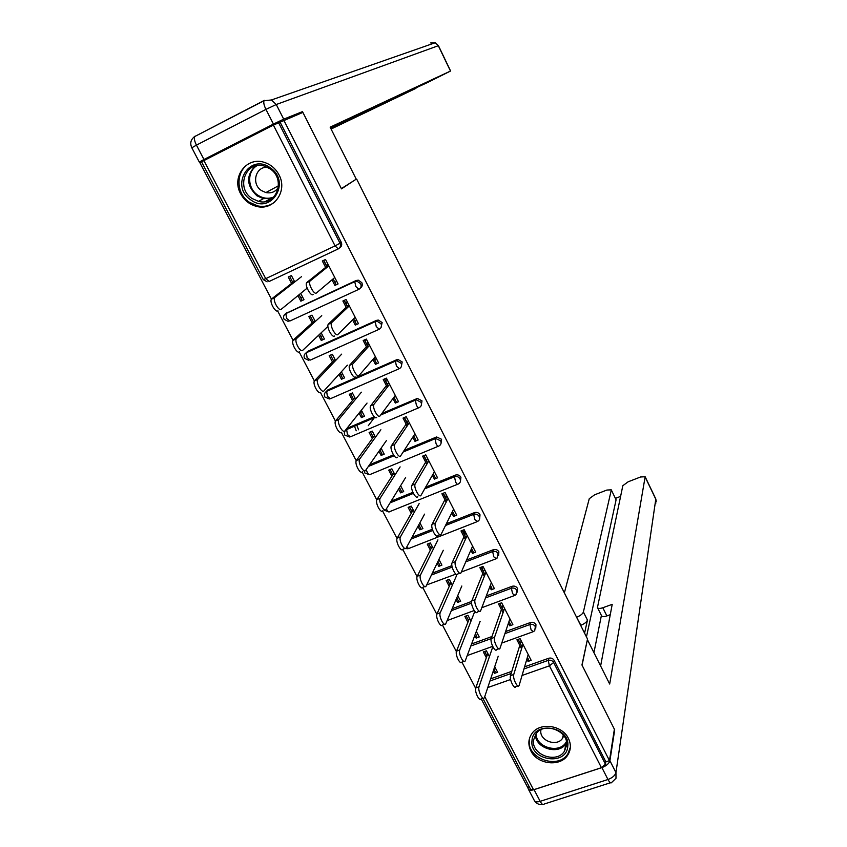 <?xml version="1.0" encoding="UTF-8"?>
<svg xmlns="http://www.w3.org/2000/svg" width="847" height="847" viewBox="0 0 847 847"><rect width="100%" height="100%" fill="white"/><g stroke="black" fill="none" stroke-linecap="round" stroke-linejoin="round"><path stroke-width="1.27" d="M240.664 193.783C244.349 200.464 249.727 204.688 256.81 206.456C273.772 211.041 288.044 190.967 278.959 174.778C275.646 168.595 270.765 164.466 264.328 162.38C246.646 156.24 231.104 177.203 240.664 193.783M530.9 750.929C537.263 764.492 560.312 767.202 567.712 755.143C571.016 749.934 571.238 744.344 568.39 738.393C562.302 725.254 540.344 722.036 532.318 733.015C528.263 738.478 527.797 744.449 530.9 750.929M356.238 430.805L354.47 426.147M201.597 161.946L199.924 162.804L271.474 299.182M277.657 310.965L293.062 340.325L296.302 338.853C294.248 341.712 300.526 352.903 302.718 350.34L327.514 326.783M299.192 351.992L314.385 380.959L317.667 379.477C315.613 382.399 321.86 393.664 323.956 390.859L347.397 365.163M320.441 392.5L335.444 421.097M341.426 432.489L356.238 460.726M362.145 471.98L376.777 499.857M382.6 510.974L397.052 538.501M402.812 549.47L417.073 576.669M422.759 587.5L436.851 614.361M442.462 625.054L456.385 651.587M461.933 662.153L475.686 688.367M481.16 698.807L527.628 787.361L529.269 786.821M326.021 268.16L322.336 260.992L325.534 259.489L338.069 283.936L334.883 285.407L335.984 284.465L333.115 278.875M327.154 267.26L323.618 260.389M300.696 293.401L303.978 299.722L300.844 301.172L302.019 300.187L299.15 294.661M292.808 282.475L289.632 276.366M346.677 308.372L342.887 300.992L346.074 299.531L358.461 323.67L355.274 325.11L356.312 324.062L353.633 318.843M347.736 307.366L344.168 300.41M321.172 332.807L324.412 339.033L321.278 340.452L322.389 339.372L319.711 334.205M313.305 321.881L310.224 315.963M367.079 348.085L363.183 340.505L366.37 339.086L378.598 362.929L375.422 364.326L376.396 363.172L373.898 358.313M368.074 346.974L364.464 339.933M341.405 371.727L344.591 377.878L341.457 379.255L342.516 378.069L340.018 373.252M333.538 360.811L330.563 355.073M387.227 387.301L383.225 379.53L386.412 378.143L398.492 401.7L395.316 403.056L396.227 401.817L393.908 397.296M388.159 386.094L384.506 378.969M361.383 410.181L364.528 416.237L361.404 417.582L362.4 416.3L360.07 411.833M353.538 399.265L350.647 393.707M407.121 426.041L403.034 418.079L406.2 416.724L418.143 439.995L414.966 441.319L415.824 439.974L413.675 435.803M408 424.739L404.305 417.539M381.118 448.169L384.22 454.14L381.108 455.442L382.039 454.077L379.89 449.937M373.294 437.253L370.488 431.864M426.772 464.304L422.589 456.152L425.755 454.839L437.55 477.824L434.384 479.116L435.189 477.687L433.209 473.833M427.597 462.907L423.86 455.633M400.62 485.691L403.68 491.588L400.567 492.859L401.446 491.398L399.466 487.576M392.807 474.786L390.096 469.566M446.189 502.102L441.912 493.769L445.077 492.499L456.734 515.209L453.569 516.458L454.31 514.934L452.499 511.408M446.962 500.619L443.182 493.261M419.89 522.779L422.907 528.581L419.794 529.82L420.62 528.274L418.81 524.78M412.097 511.863L409.472 506.813M465.374 539.444L461.001 530.942L464.167 529.703L475.675 552.138L472.52 553.356L473.208 551.746L471.557 548.528M466.083 537.866L462.271 530.444M438.926 559.412L441.912 565.14L438.799 566.347L439.572 564.716L437.92 561.529M431.144 548.507L428.603 543.626M484.325 576.341L479.868 567.659L483.023 566.452L494.394 588.623L491.249 589.808L491.885 588.114L490.392 585.213M484.982 574.679L481.128 567.183M457.74 595.621L460.683 601.275L457.581 602.439L458.301 600.724L456.798 597.844M449.979 584.716L447.523 579.994M503.044 612.794L498.502 603.943L501.657 602.778L512.901 624.684L509.746 625.838L510.339 624.059L509.005 621.454M503.658 611.047L499.772 603.477M476.332 631.396L479.233 636.976L476.141 638.109L476.808 636.309L475.463 633.725M468.582 620.502L466.21 615.938M203.852 160.507L265.746 278.652L263.279 279.574L201.522 161.798L273.39 125.091L302.887 112.397L341.5 188.86L354.554 180.242M356.725 179.193L587.511 639.009L581.953 664.99L614.382 729.203L609.48 760.659L605.838 761.845L554.16 660.374L553.62 662.513L605.457 764.238L605.838 761.845M336.714 281.278L334.893 282.347M356.651 320.145L354.872 321.246M376.354 358.535L374.596 359.679M395.814 396.47L394.099 397.656M415.041 433.96L414.363 434.755M605.457 764.238L601.434 767.689L533.536 789.775L530.54 789.245L482.811 698.214M521.551 648.813L516.924 639.803L520.069 638.67L531.175 660.321L528.041 661.433L528.57 659.58L527.385 657.272M522.101 646.981L518.184 639.347M494.712 666.758L497.57 672.264L494.479 673.365L495.093 671.491L493.907 669.194M486.983 655.874L484.675 651.459M283.756 120.115L609.48 760.659M489.439 656.605L486.432 650.824L483.33 651.936L486.337 657.717M526.845 659.125L528.041 661.433M493.282 671.057L494.479 673.365M285.82 313.517L356.132 280.505L358.292 280.166L361.817 282.654C362.738 284.899 362.272 286.688 360.42 288.033M280.018 122.021L341.246 242.263C342.22 244.709 341.659 246.593 339.562 247.896M490.699 678.828L511.8 671.343M524.6 666.811L548.761 658.246C551.09 657.674 552.89 658.373 554.16 660.374M352.596 319.88L355.274 325.11M315.296 321.489L311.992 315.148L308.859 316.587L312.151 322.919M318.578 335.274L321.278 340.452M326.053 391.716L327.874 389.906L396.565 359.795L397.974 359.467L402.187 361.944L401.266 366.793M392.987 398.524L395.316 403.056M355.645 399.138L352.416 392.934L349.292 394.289L352.511 400.493M359.064 413.092L361.404 417.582M369.504 464.812L393.453 454.85M404.21 450.382L436.597 436.957L441.583 439.286L440.98 443.669M432.404 475.252L434.384 479.116M395.02 474.913L391.865 468.836L388.741 470.127L391.896 476.194M398.577 489.026L400.567 492.859M412.013 537.284L432.351 529.259M446.38 523.721L474.511 512.626C476.85 511.969 478.682 512.679 480.016 514.764L479.635 518.745M470.868 550.137L472.52 553.356M433.463 548.888L430.361 542.938L427.259 544.155L430.35 550.105M437.137 563.149L438.799 566.347M452.182 608.718L471.641 601.434M486.294 595.949L512.075 586.304C514.415 585.69 516.225 586.399 517.528 588.432L517.284 592.095M508.412 623.223L509.746 625.838M470.996 621.116L467.968 615.282L464.865 616.436L467.893 622.259M474.786 635.515L476.141 638.109M471.61 643.942L491.948 636.542M505.627 631.555L530.529 622.492C532.858 621.889 534.669 622.598 535.96 624.62L535.759 628.135M452.34 585.213L449.281 579.327L446.168 580.502L449.238 586.399M456.078 599.549L457.581 602.439M489.746 586.897L491.249 589.808M432.33 573.154L451.885 565.637M466.57 560.005L493.409 549.692C495.739 549.047 497.57 549.756 498.883 551.821L498.576 555.632M414.352 512.128L411.229 506.104L408.116 507.364L411.24 513.367M417.973 526.305L419.794 529.82M451.747 512.922L453.569 516.458M391.123 501.149L412.87 492.34M425.649 487.163L455.548 475.051C457.846 474.479 459.635 475.209 460.916 477.253L460.429 481.424M375.454 437.253L372.257 431.112L369.133 432.436L372.331 438.577M378.937 451.292L381.108 455.442M412.817 437.126L414.966 441.319M345.883 430.032L347.81 428L374.205 416.735M381.817 413.484L417.412 398.429L422.007 400.853L421.255 405.459M335.592 360.557L332.331 354.279L329.197 355.676L332.458 361.944M338.948 374.416L341.457 379.255M372.913 359.446L375.422 364.326M306 352.924L307.694 351.346L376.481 320.399L378.27 320.05L382.135 322.548L380.991 327.662M294.735 281.945L291.41 275.529L288.266 277.011L291.601 283.406M297.953 295.635L300.844 301.172M332.013 279.817L334.883 285.407M374.363 417.656L368.307 425.681M358.567 429.821L356.799 425.152M270.129 199.85L269.452 199.373M517.877 685.922L515.844 686.642C514.436 690.061 509.142 679.252 510.476 675.662L513.748 674.508C512.424 678.087 517.718 688.907 519.116 685.488L528.2 654.509M510.476 675.662L519.793 645.382M520.354 643.561L521.191 640.84M513.748 674.508L522.938 644.249M483.076 698.119L481.17 698.786C479.582 702.248 474.299 691.544 475.802 687.912L479.021 686.779C477.528 690.4 482.822 701.115 484.389 697.663L498.216 656.224M492.838 646.727L479.021 686.779M487.808 653.482L475.802 687.912M567.765 746.292C566.654 766.471 529.396 760.595 531.99 740.754C532.784 720.479 570.539 726.228 567.765 746.292M533.494 740.225C531.397 754.931 556.659 763.952 564.441 751.247L566.59 745.349C568.771 731.046 544.494 721.655 536.151 733.544L533.494 740.225M540.947 729.722L540.841 730.474C539.359 740.797 557.008 747.17 562.546 738.288L563.795 735.704M529.343 740.342C526.77 758.637 558.258 769.785 567.839 753.894L570.37 747.245M270.235 167.801C291.686 181.819 271.082 215.265 250.828 199.903C229.516 186.245 249.611 152.396 270.235 167.801M252.014 198.463L258.494 201.364C276.493 206.509 286.339 179.193 269.981 168.765L264.508 166.128C245.937 159.787 235.286 187.939 252.014 198.463M267.652 167.378C255.646 165.97 250.934 183.937 261.458 190.564L265.894 192.576C271.231 193.582 275.391 191.888 278.367 187.483M253.232 162.01C236.228 166.097 233.899 192.396 249.399 202.253L257.583 205.885C263.968 207.187 269.664 205.927 274.65 202.115M601.899 767.604L534.055 789.658L540.174 801.336L607.977 779.505L601.899 767.604C606.378 765.879 609.046 763.581 609.914 760.722L614.7 729.839L582.069 665.213L587.331 639.877M587.49 639.824L609.681 684.027L645.149 476.745L640.576 476.977L628.135 481.805L622.831 485.691L597.453 607.511C597.993 608.665 599.782 608.739 602.799 607.744L606.865 615.928C603.847 616.912 602.058 616.817 601.497 615.642L597.611 607.839M600.618 665.964L612.212 604.345L602.799 607.744M615.96 499.497L611.259 489.831L606.865 490.053L594.615 494.807L589.268 498.692L564.367 592.889M620.586 496.395L615.42 498.385M576.786 617.145C580.428 615.663 582.63 613.948 583.403 612L587.458 620.099C586.696 622.069 584.494 623.784 580.862 625.266L576.585 617.23M611.259 490.169L583.403 612M534.055 789.658C530.73 790.622 528.74 790.272 528.094 788.621L528.168 787.181M593.938 652.645L601.402 615.462M587.458 620.099L584.578 633.164M616.044 500.016L586.452 636.902M610.264 614.7L606.865 615.928M356.248 179.172L330.15 127.177L450.477 71.053L438.323 45.706L276.26 104.509L283.703 119.152L302.495 111.624L341.373 188.606L356.248 179.172M338.98 123.514L339.393 124.329L415.803 88.035M339.393 124.329L331.421 128.268L330.933 127.272M330.838 128.553L331.421 128.268M331.092 129.04L415.951 88.332M203.958 159.49L273.443 124.086L265.947 109.39L196.44 145.123L203.958 159.49L199.31 162.063L207.24 158.781M357.836 114.694L427.735 82.434L450.477 71.053M357.974 114.959L330.341 127.548M293.623 116.134L302.495 111.624M283.703 119.152L273.443 124.086M498.745 648.813L496.713 649.543C495.251 653.026 489.788 641.994 491.249 638.522L494.521 637.336C493.081 640.798 498.544 651.841 499.984 648.368L509.883 618.808M491.249 638.522L501.413 609.596M502.017 607.86L502.938 605.266M494.521 637.336L504.558 608.432M479.37 611.248L477.337 612C475.845 615.525 470.18 604.271 471.779 600.925L475.061 599.697C473.484 603.043 479.137 614.308 480.62 610.782L491.355 582.694M471.779 600.925L482.811 573.398M483.478 571.736L484.463 569.269M475.061 599.697L485.966 572.191M459.773 573.218L457.729 573.991C456.194 577.559 450.339 566.071 452.065 562.863L455.358 561.603C453.643 564.801 459.498 576.309 461.022 572.741L472.605 546.146M452.065 562.863L463.987 536.754M464.707 535.177L465.776 532.837M455.358 561.603L467.152 535.516M439.921 534.711L437.878 535.505C436.3 539.126 430.234 527.374 432.108 524.314L435.4 523.012C433.537 526.072 439.604 537.824 441.171 534.213L453.621 509.153M432.108 524.314L444.94 499.666M445.713 498.184L446.856 495.971M435.4 523.012L448.105 498.396M417.751 496.596C416.099 500.048 409.969 488.37 411.864 485.352L415.157 484.008C413.283 487.025 419.413 498.714 421.054 495.262L434.416 471.705M411.896 485.289L425.66 462.134M426.486 460.736L427.714 458.661M415.199 483.944L428.826 460.821M463.881 661.391L461.986 662.068C460.355 665.583 454.881 654.667 456.512 651.152L459.741 649.988C458.121 653.492 463.595 664.419 465.204 660.914L480.133 621.317M474.786 611.386L459.741 649.988M469.492 618.215L456.512 651.152M444.463 624.207L442.558 624.906C440.885 628.474 435.22 617.336 436.988 613.948L440.228 612.741C438.471 616.118 444.135 627.267 445.787 623.71L461.827 586.008M456.512 575.738L440.228 612.741M482.07 566.823L482.261 569.375M450.943 582.535L436.988 613.948M424.802 586.558L422.907 587.289C421.181 590.899 415.316 579.528 417.232 576.267L420.461 575.028C418.566 578.279 424.432 589.66 426.136 586.05L443.32 550.275M437.931 539.888L420.461 575.028M464.114 529.724L464.336 534.468M432.182 546.442L417.232 576.267M404.908 548.454L403.003 549.205C401.234 552.869 395.157 541.244 397.211 538.131L400.451 536.85C398.408 539.952 404.485 551.588 406.242 547.935L424.58 514.129M419.138 503.616L400.451 536.85M446.178 494.637L446.21 497.221M413.198 509.905L397.211 538.131M382.823 510.699C380.991 514.203 374.84 502.652 376.915 499.571L380.155 498.258C378.101 501.329 384.242 512.89 386.063 509.386L405.628 477.549M400.123 466.909L380.197 498.184M393.993 472.933L376.957 499.508M397.359 457.211C395.602 460.429 389.451 448.857 391.346 445.882L394.649 444.506C392.775 447.47 398.926 459.053 400.663 455.834L414.966 433.812M391.43 445.755L406.147 424.135M407.026 422.833L408.349 420.895M394.734 444.368L409.313 422.791M362.378 471.726C360.451 474.998 354.268 463.553 356.343 460.524L359.594 459.169C357.54 462.187 363.712 473.642 365.629 470.381L386.454 440.525M381.542 448.974L380.155 449.545M380.875 429.768L359.679 459.032M404.845 417.306L404.707 418.312M374.554 435.527L356.428 460.387M376.703 417.317C374.85 420.303 368.678 408.826 370.573 405.904L373.876 404.485C372.002 407.396 378.175 418.884 380.007 415.898L395.284 395.454M370.7 405.713L386.391 385.671M387.333 384.474L388.731 382.675M374.003 404.294L389.567 384.294M341.669 432.256C339.647 435.305 333.443 423.955 335.518 420.98L338.768 419.583C336.714 422.547 342.919 433.908 344.92 430.869L367.037 403.066M362.145 411.663L360.377 412.425M361.394 392.182L338.906 419.381M386.518 378.355L385.883 381.648M354.872 397.656L335.656 420.779M355.782 376.904C353.834 379.657 347.619 368.265 349.515 365.406L352.828 363.945C350.954 366.793 357.159 378.196 359.096 375.454L375.359 356.619M349.695 365.152L366.391 346.741M367.386 345.629L368.879 343.988M353.008 363.691L369.567 345.322M320.706 392.288C318.588 395.094 312.342 383.839 314.417 380.917L317.667 379.477M342.527 373.908L340.759 374.681M366.116 339.192L365.364 341.69M341.68 354.141L317.858 379.223M367.683 341.648L366.836 344.56M334.957 359.329L314.608 380.663M334.586 335.973C332.543 338.493 326.296 327.175 328.191 324.369L331.516 322.866C329.631 325.661 335.878 336.99 337.9 334.48L355.189 317.297M328.424 324.073L346.137 307.313M347.196 306.318L348.784 304.814M331.738 322.559L349.324 305.862M299.467 351.801C297.244 354.385 290.976 343.204 293.041 340.335L296.302 338.853M322.665 335.687L320.897 336.492M347.164 301.648L346.074 304.115M321.733 315.635L296.545 338.546M348.636 304.518L348.339 305.238M346.222 304.401L346.688 302.75M314.788 320.526L293.284 340.028M313.115 294.512C310.976 296.789 304.698 285.534 306.582 282.792L309.907 281.246C308.033 283.978 314.311 295.243 316.439 292.977L334.766 277.488M306.868 282.443L325.64 267.408M326.762 266.498L328.445 265.153M310.193 280.897L328.827 265.905M277.943 310.796C275.635 313.136 269.325 302.03 271.379 299.224L274.65 297.699C272.607 300.505 278.917 311.622 281.215 309.282L307.143 288.139M302.57 297.011L300.791 297.826M327.874 264.042L326.55 266.106L327.662 265.778M301.532 276.651L274.957 297.339M326.878 265.63L328.361 264.995M294.385 281.246L271.686 298.864M601.434 767.689L549.428 665.827L522.07 675.472M510.593 679.516L487.787 687.552M484.749 696.668L533.536 789.775M523.975 668.95L548.21 660.385C550.539 659.802 552.339 660.512 553.62 662.513L549.428 665.827L548.21 660.385L548.761 658.246M338.059 248.997L269.124 281.479L265.746 278.652L335.073 245.905L273.39 125.091M278.536 122.614L339.996 243.227L341.246 242.263M335.073 245.905L339.996 243.227C340.981 245.704 340.399 247.599 338.26 248.902L335.073 245.905M489.979 680.988L511.143 673.492M504.939 633.609L529.915 624.525L531.111 629.924L533.388 631.64L534.711 630.697L535.357 626.664C534.065 624.641 532.244 623.932 529.915 624.525L530.529 622.492M470.837 646.017L491.228 638.596M451.335 610.698L471.578 603.128M485.543 597.908L511.408 588.252L512.075 586.304M431.43 575.039L452.16 567.088M465.755 561.868L492.668 551.535L493.409 549.692M411.049 539.073L432.764 530.508M445.511 525.489L473.706 514.373L474.511 512.626M457.528 484.304L389.652 511.652C388.942 512.414 387.99 511.768 386.804 509.703L386.401 508.846M390.086 502.843L413.378 493.409L390.075 502.864M455.548 475.051L454.511 476.776L455.57 481.943C456.745 484.061 457.634 484.759 458.227 484.029C460.355 482.906 460.969 481.191 460.069 478.904C458.788 476.85 456.988 476.109 454.691 476.692L424.696 488.846L454.521 476.755L455.379 475.114M438.227 446.295L370.171 474.447C369.419 475.146 368.445 474.447 367.238 472.351L366.232 469.513M368.392 466.401L394.046 455.739M403.193 451.938L435.093 438.682L436.014 437.147M418.683 407.809L350.446 436.787L347.429 434.553L346.635 429.493L375.009 417.38M347.81 428L344.687 431.536M380.727 414.945L415.422 400.133L416.417 398.715M398.895 368.847L330.489 398.672L327.387 396.301L326.624 391.293L395.507 361.108L396.565 359.795M327.874 389.906L324.75 393.209M378.874 329.398L310.288 360.091L307.09 357.561L306.37 352.617L375.348 321.595L376.481 320.399M307.694 351.346L304.581 354.395M358.588 289.452L289.833 321.034L286.551 318.356L285.873 313.464L356.132 280.505M287.271 312.299L284.179 315.084M512.562 593.599L514.934 595.388L515.961 594.721L516.871 590.391C515.569 588.337 513.748 587.627 511.408 588.252L512.562 593.599M426.676 584.928L455.887 574.128M493.79 556.828L496.257 558.713L496.956 558.3L498.163 553.673C496.85 551.598 495.019 550.889 492.668 551.535L493.79 556.828M406.56 547.331L408.879 548.443L476.649 521.868M474.796 519.613L477.676 521.424C479.571 520.259 480.09 518.629 479.233 516.511C477.899 514.425 476.056 513.706 473.706 514.373L474.796 519.613M436.597 436.957L435.062 438.735L436.099 443.817C437.296 445.967 438.206 446.708 438.841 446.041C440.969 444.887 441.583 443.15 440.673 440.821L435.676 438.492L403.151 452.002M417.412 398.429L415.369 400.229L416.396 405.215C417.603 407.396 418.545 408.18 419.223 407.587C421.351 406.401 421.954 404.633 421.033 402.283L416.428 399.858L415.422 400.133L380.652 415.041M397.974 359.467L395.422 361.235L396.438 366.126L399.361 368.646C401.489 367.439 402.092 365.65 401.15 363.257L396.925 360.78L395.507 361.108L326.529 391.42C324.433 392.796 323.85 394.617 324.782 396.862M378.27 320.05L375.242 321.754L376.237 326.55L379.244 329.229C381.383 327.99 381.976 326.169 381.023 323.745L377.148 321.246L375.348 321.595L306.243 352.786C304.158 354.173 303.586 355.994 304.539 358.249M358.292 280.166L354.798 281.776L355.782 286.487L358.884 289.314C361.023 288.054 361.605 286.191 360.631 283.734L357.095 281.246L354.935 281.585L285.704 313.665C283.629 315.063 283.067 316.894 284.031 319.15M564.441 751.247L566.061 743.624C558.851 755.408 535.505 748.526 535.378 734.635M536.077 733.64C535.844 747.837 560.312 754.296 566.399 741.591M272.522 198.219L263.364 198.674L256.959 195.805C246.445 185.705 245.884 175.763 255.296 165.991M257.128 165.599C246.89 171.2 247.313 188.341 257.71 195.075C262.994 198.547 268.383 199.172 273.877 196.97M609.914 760.722L615.949 772.591L655.79 499.201L645.16 477.041M655.694 498.724L655.79 503.298M615.949 772.591C615.102 775.492 612.445 777.79 607.977 779.505C609.713 782.692 610.983 783.634 611.799 782.332L616.002 778.298L615.949 772.591M610.454 782.755L544.293 804.004C543.308 805.349 541.932 804.459 540.174 801.336C536.85 802.278 534.849 801.918 534.182 800.235L528.464 789.33M199.289 162.021L191.824 147.791L196.44 145.123C194.482 141.163 193.942 138.283 194.799 136.494L264.391 100.338M432.044 43.864L430.721 42.932L435.21 42.752L438.45 45.674L450.593 71M195.138 136.113L193.402 137.521M276.26 104.509L271.411 99.978L264.052 100.729C263.353 102.455 263.989 105.346 265.947 109.39L276.26 104.509M482.261 569.036L481.287 567.119M464.357 534.139L462.42 530.381M445.797 498.004L443.33 493.198M426.581 460.577L424.008 455.57M407.132 422.685L404.76 418.069M387.439 384.326L385.946 381.425M365.449 341.489L364.612 339.869M367.503 345.502L366.92 344.358M346.169 303.946L344.316 300.336M326.667 265.958L323.776 260.315M568.03 753.608L567.712 755.143M467.237 655.557L492.668 646.367M501.773 643.064L532.668 631.894M447.131 620.586L474.161 610.539M481.816 607.701L514.214 595.653M461.329 572.043L495.537 558.978M405.3 548.528L408.032 548.75M384.199 510.148L388.815 511.948M364.655 472.88L369.366 474.712M394.077 455.771L368.35 466.464M364.104 470.699L364.549 472.7M344.877 435.167L349.684 437.02M375.073 417.423L346.561 429.588C344.454 430.954 343.861 432.764 344.793 435.009M324.856 396.999L329.409 398.958M304.592 358.355L308.88 360.42M284.084 319.234L288.107 321.373M263.311 279.626L267.112 281.829M562.546 738.288L563.266 735.005M265.894 192.576L278.515 185.747M272.639 198.124L263.364 198.674L258.494 201.364M265.344 201.544L270.288 198.77M645.149 476.745L655.769 498.894L656.266 501.35M534.669 801.061C536.67 803.814 539.359 804.957 542.726 804.481M611.259 489.831L616.034 499.666M438.45 45.674L435.21 42.752L271.411 99.978L264.052 100.729L194.799 136.494C190.776 139.395 189.77 143.143 191.793 147.727M415.157 484.008L411.864 485.352M376.915 499.571L380.155 498.258M394.649 444.506L391.346 445.882M356.343 460.524L359.594 459.169M373.876 404.485L370.573 405.904M335.518 420.98L338.768 419.583M352.828 363.945L349.515 365.406M331.516 322.866L328.191 324.369M309.907 281.246L306.582 282.792M271.379 299.224L274.65 297.699"/></g></svg>
